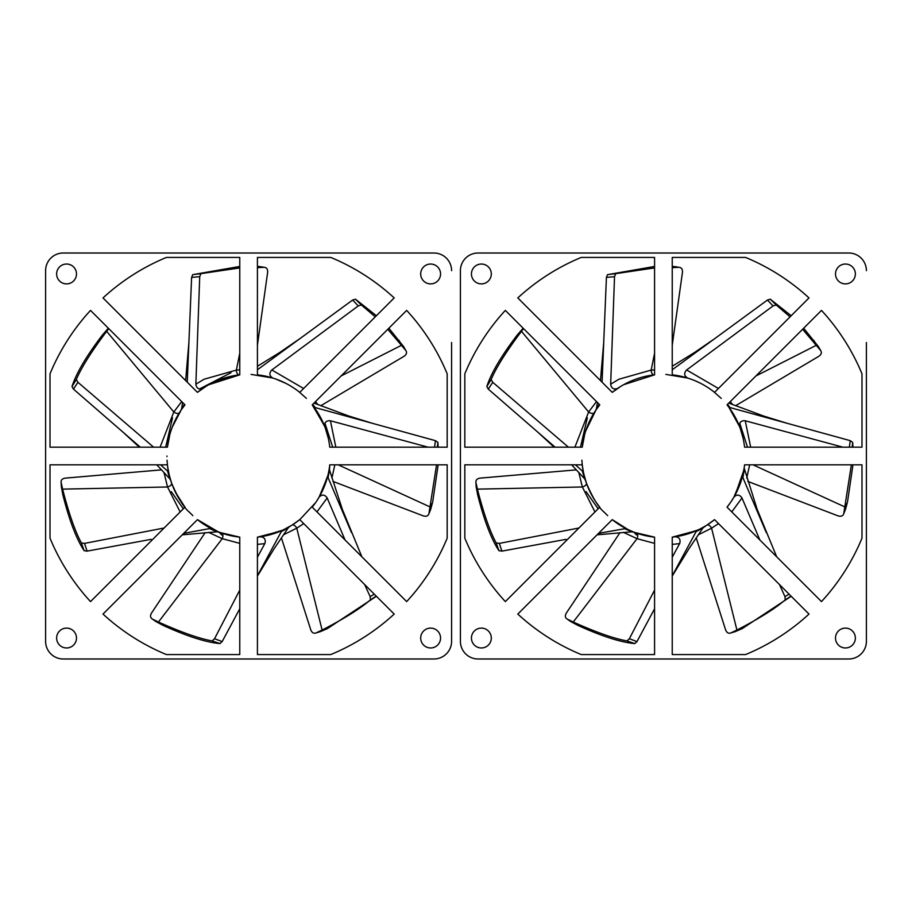 <?xml version="1.0" encoding="UTF-8"?>
<svg xmlns="http://www.w3.org/2000/svg" width="912" height="912" viewBox="0 0 912 912"><rect width="100%" height="100%" fill="white"/><g stroke="black" fill="none" stroke-linecap="round" stroke-linejoin="round"><path stroke-width="1.37" d="M855.365 273.965A9.929 9.929 0 0 1 845.435 283.894A9.929 9.929 0 0 1 835.506 273.965A9.929 9.929 0 0 1 845.435 264.035A9.929 9.929 0 0 1 855.365 273.965M491.306 273.965A9.929 9.929 0 0 1 481.376 283.894A9.929 9.929 0 0 1 471.447 273.965A9.929 9.929 0 0 1 481.376 264.035A9.929 9.929 0 0 1 491.306 273.965M855.365 638.035A9.929 9.929 0 0 1 845.435 647.965A9.929 9.929 0 0 1 835.506 638.035A9.929 9.929 0 0 1 845.435 628.106A9.929 9.929 0 0 1 855.365 638.035M491.306 638.035A9.929 9.929 0 0 1 481.376 647.965A9.929 9.929 0 0 1 471.447 638.035A9.929 9.929 0 0 1 481.376 628.106A9.929 9.929 0 0 1 491.306 638.035M584.683 434.386L582.244 447.176L464.824 447.176L464.824 373.829A214.913 214.913 0 0 1 505.328 310.399L599.777 404.848A81.635 81.635 0 0 0 582.244 447.176A81.635 81.635 0 0 1 599.777 404.848L596.072 409.83M599.777 507.152L505.328 601.601A214.913 214.913 0 0 1 464.824 538.171L464.824 464.824L582.244 464.824A81.635 81.635 0 0 0 599.777 507.152A81.635 81.635 0 0 1 583.566 473.054L586.405 483.132C592.846 498.077 598.751 507.733 604.12 512.122L607.666 515.645M620.89 386.312L612.26 392.365L517.811 297.928A214.913 214.913 0 0 1 581.24 257.423L654.577 257.423L654.577 374.843A81.635 81.635 0 0 0 612.26 392.365A81.635 81.635 0 0 1 654.577 374.843L623.648 384.704M672.235 374.843L672.235 257.423L745.571 257.423A214.913 214.913 0 0 1 809.001 297.928L714.552 392.365A81.635 81.635 0 0 0 672.235 374.843M727.035 404.848L821.484 310.399A214.913 214.913 0 0 1 861.988 373.829L861.988 447.176L744.568 447.176A81.635 81.635 0 0 0 727.035 404.848A81.635 81.635 0 0 1 728.038 406.125L727.947 406.011M744.568 464.824L861.988 464.824L861.988 538.171A214.913 214.913 0 0 1 821.484 601.601L727.035 507.152A81.635 81.635 0 0 0 744.568 464.824A81.635 81.635 0 0 1 742.71 475.391L744.146 468.073M672.235 576.042L688.913 548.762L703.015 527.877L714.552 519.635L809.001 614.072A214.913 214.913 0 0 1 745.571 654.577L672.235 654.577L672.235 537.157A81.635 81.635 0 0 0 714.552 519.635A81.635 81.635 0 0 1 697.726 530.077L696.415 530.67A81.635 81.635 0 0 1 672.235 537.157L696.415 530.67M597.052 534.831L631.948 531.799L654.577 537.157L654.577 654.577L581.24 654.577A214.913 214.913 0 0 1 517.811 614.072L612.26 519.635A81.635 81.635 0 0 0 654.577 537.157A81.635 81.635 0 0 1 626.932 529.04L633.373 531.913M866.4 270.659A17.647 17.647 0 0 0 848.753 253.012L478.059 253.012A17.647 17.647 0 0 0 460.412 270.659L460.412 641.341A17.647 17.647 0 0 0 478.059 658.988L848.753 658.988A17.647 17.647 0 0 0 866.4 641.341L866.4 342.524M776.887 253.012L848.753 253.012M478.059 253.012L549.925 253.012M866.4 569.476L866.4 641.341M549.925 658.988L478.059 658.988M848.753 658.988L776.887 658.988M460.412 342.524L460.412 270.659M460.412 641.341L460.412 569.476M582.244 464.824L583.566 473.054M585.424 480.157L584.41 476.588M584.25 475.961L583.042 470.353M582.814 469.019L582.551 467.309M582.289 465.2L581.879 460.161M612.26 519.635L625.643 528.379A81.635 81.635 0 0 1 612.26 519.635L627.969 529.541L633.566 531.992M730.672 409.727L727.616 405.589M714.552 392.365L711.497 390.028M700.222 383.131L695.981 381.148M690.806 379.096L687.545 378.013M773.068 305.919L776.169 304.961L770.275 299.193L767.425 300.048L773.068 305.919L686.474 370.101C683.783 373.282 684.16 375.926 687.637 378.035L665.908 374.399M729.6 408.223L739.199 425.665M739.324 425.972L739.951 427.625M741.638 432.676L742.961 437.692M713.663 391.658L721.244 398.384M673.022 374.935L681.173 376.314M595.946 410.024L585.675 431.045M612.26 392.365L615.68 389.766M584.957 433.417L585.242 432.448M585.367 432.026L587.146 426.873M586.256 482.71L590.155 492.058A4.412 2.223 153.8 0 0 590.155 492.047M759.856 539.972L741.912 497.804C739.427 494.452 736.771 494.224 733.921 497.143L742.357 476.794A81.635 81.635 0 0 1 727.035 507.152L730.09 503.093M697.783 530.054L677.821 536.359M731.869 500.471L734.627 495.911M842.927 447.176L745.058 420.717C740.886 420.592 739.051 422.53 739.552 426.565L728.905 407.276A81.635 81.635 0 0 1 744.568 447.176M776.671 556.787L757.199 509.466L744.158 467.993L743.873 469.817M743.736 470.558L735.232 494.817M732.735 499.115L732.097 500.118M730.409 502.637L729.361 504.108M744.158 467.993L744.534 465.074M742.915 437.498L740.305 428.594M740.099 428.024L738.971 425.083M738.902 424.946L738.674 424.376M730.352 401.531L732.587 404.609M735.528 405.76L818.873 356.273C821.37 354.46 821.963 352.556 820.663 350.539L818.657 346.993M727.468 404.415L730.124 407.607L728.038 406.125M747.509 447.176L739.746 423.157M626.932 529.04L625.643 528.379M742.71 475.391L742.357 476.794M767.425 300.048L672.235 369.77M686.633 369.976L718.439 388.489M803.677 328.206L818.52 346.72M617.595 388.432C613.765 389.823 611.462 388.478 610.664 384.374L614.528 276.667L606.423 277.408L602.068 382.174M610.675 384.18L618.906 379.232L651.157 370.09L654.577 369.827M672.235 345.203L682.461 272.278C682.609 269.2 681.481 267.547 679.087 267.307L675.074 266.657M672.235 266.452L674.766 266.6M597.417 402.488L596.459 408.53L599.321 404.392M568.427 447.176L492.754 382.31L488.273 389.116L555.112 447.176M575.438 464.824L583.076 471.698M574.913 447.176L588.628 411.985L596.494 401.565M492.754 382.31L491.146 379.495L486.826 386.528C491.112 373.179 501.281 355.965 517.332 334.886L522.713 328.765M587.328 417.821L580.465 447.176M571.63 464.824L584.546 478.709L582.323 470.82M578.915 528.014L499.354 543.392L501.874 551.133L565.999 539.345M598.523 533.36L625.552 528.572M594.955 511.974L582.346 486.985L578.789 472.439M576.384 469.862L480.031 478.127C476.999 478.663 475.631 480.122 475.927 482.505L476.189 486.575M499.354 543.392L496.151 542.902L498.944 550.666C491.18 538.981 484.078 520.296 477.614 494.6L476.189 486.883M586.108 491.636L598.135 508.793M631.948 531.799L624.401 528.607M675.245 536.78C679.292 537.179 680.785 539.402 679.714 543.438L672.235 557.232M654.577 590.098L629.36 638.731L636.986 641.592L654.577 608.749M672.235 575.803L696.506 530.864M679.622 543.609L672.235 544.396M654.577 543.37L637.043 538.673L623.466 532.38M619.955 532.654L566.295 613.115C564.824 615.817 565.109 617.8 567.161 619.054L570.502 621.391M629.36 638.731L626.977 640.931L634.786 643.587C620.81 642.367 601.772 636.268 577.661 625.279L570.741 621.574M703.015 527.877L695.822 531.787M779.464 584.546L784.97 596.619L789.085 594.168M766.262 532.528L742.562 476.839M741.992 497.986L731.766 511.883M718.519 523.602L711.577 528.185L698.182 534.865M696.198 537.784L725.61 629.918C726.807 632.757 728.54 633.76 730.797 632.951L734.696 631.788M791.194 596.277L742.208 628.619L734.992 631.72M744.295 469.885L742.847 477.945M849.357 447.176L850.246 440.656L730.124 407.607M745.252 420.774L750.656 447.176M749.664 464.824L746.746 478.025M747.783 481.399L838.139 515.896C841.092 516.728 842.962 515.998 843.737 513.73L845.276 509.956M852.959 464.824L847.476 502.113L845.401 509.683M802.606 329.289L820.663 350.539L818.372 346.48M850.246 440.656L852.674 442.354L852.959 447.176M776.169 304.961L790.077 316.852M770.275 299.193L791.194 315.723M614.528 276.667L615.725 273.646L607.529 274.66L606.423 277.408M615.725 273.646L654.577 267.923M672.235 267.661L679.087 267.307L674.492 266.566M607.529 274.66L654.577 266.452M486.826 386.528L488.273 389.116M491.146 379.495C496.288 367.388 506.399 351.325 521.47 331.307L523.579 328.651M522.28 329.152L523.226 328.297M498.944 550.666L501.874 551.133M496.151 542.902C489.892 531.32 483.645 513.399 477.409 489.128L475.927 482.505L476.224 487.156M634.786 643.587L636.986 641.592M626.977 640.931C614.027 638.594 596.117 632.301 573.249 622.03L567.161 619.054L570.98 621.722M784.97 596.619L785.209 599.845L791.035 596.117M785.209 599.845C775.303 608.509 759.206 618.575 736.919 630.044L730.797 632.951L735.254 631.628M852.173 447.176L852.674 442.354M851.363 464.824L843.737 513.73L845.492 509.42M440.553 273.965A9.929 9.929 0 0 1 430.624 283.894A9.929 9.929 0 0 1 420.694 273.965A9.929 9.929 0 0 1 430.624 264.035A9.929 9.929 0 0 1 440.553 273.965M76.494 273.965A9.929 9.929 0 0 1 66.565 283.894A9.929 9.929 0 0 1 56.635 273.965A9.929 9.929 0 0 1 66.565 264.035A9.929 9.929 0 0 1 76.494 273.965M440.553 638.035A9.929 9.929 0 0 1 430.624 647.965A9.929 9.929 0 0 1 420.694 638.035A9.929 9.929 0 0 1 430.624 628.106A9.929 9.929 0 0 1 440.553 638.035M76.494 638.035A9.929 9.929 0 0 1 66.565 647.965A9.929 9.929 0 0 1 56.635 638.035A9.929 9.929 0 0 1 66.565 628.106A9.929 9.929 0 0 1 76.494 638.035M169.871 434.386L167.432 447.176L50.012 447.176L50.012 373.829A214.913 214.913 0 0 1 90.516 310.399L184.965 404.848A81.635 81.635 0 0 0 167.432 447.176A81.635 81.635 0 0 1 184.965 404.848L181.26 409.83M184.965 507.152L90.516 601.601A214.913 214.913 0 0 1 50.012 538.171L50.012 464.824L167.432 464.824A81.635 81.635 0 0 0 184.965 507.152L175.343 492.058A4.412 2.223 153.8 0 0 175.343 492.047M206.078 386.312L197.448 392.365L102.999 297.928A214.913 214.913 0 0 1 166.429 257.423L239.765 257.423L239.765 374.843A81.635 81.635 0 0 0 197.448 392.365A81.635 81.635 0 0 1 239.765 374.843L208.837 384.704M257.423 374.843L257.423 257.423L330.76 257.423A214.913 214.913 0 0 1 394.189 297.928L299.74 392.365A81.635 81.635 0 0 0 257.423 374.843A81.635 81.635 0 0 1 299.74 392.365L296.685 390.028M313.135 406.011L312.223 404.848L406.672 310.399A214.913 214.913 0 0 1 447.176 373.829L447.176 447.176L329.756 447.176A81.635 81.635 0 0 0 312.223 404.848L324.387 425.665M329.756 464.824L447.176 464.824L447.176 538.171A214.913 214.913 0 0 1 406.672 601.601L312.223 507.152A81.635 81.635 0 0 0 329.756 464.824A81.635 81.635 0 0 1 327.898 475.391L320.408 494.817M299.74 519.635L394.189 614.072A214.913 214.913 0 0 1 330.76 654.577L257.423 654.577L257.423 537.157A81.635 81.635 0 0 0 299.74 519.635L292.114 525.073L283.222 529.929M239.765 537.157L239.765 654.577L166.429 654.577A214.913 214.913 0 0 1 102.999 614.072L197.448 519.635A81.635 81.635 0 0 0 239.765 537.157L217.136 531.799L209.589 528.607L210.832 528.379A81.635 81.635 0 0 1 197.448 519.635L210.832 528.379M451.588 270.659A17.647 17.647 0 0 0 433.941 253.012L63.247 253.012A17.647 17.647 0 0 0 45.6 270.659L45.6 641.341A17.647 17.647 0 0 0 63.247 658.988L433.941 658.988A17.647 17.647 0 0 0 451.588 641.341L451.588 342.524M362.075 253.012L433.941 253.012M63.247 253.012L135.113 253.012M451.588 569.476L451.588 641.341M135.113 658.988L63.247 658.988M433.941 658.988L362.075 658.988M45.6 342.524L45.6 270.659M45.6 641.341L45.6 569.476M168.469 471.641A81.635 81.635 0 0 1 167.432 464.824L168.264 471.698L171.593 483.132C178.034 498.077 183.939 507.733 189.308 512.122L192.854 515.645M170.612 480.157L169.598 476.588M169.427 475.961L167.74 467.309M167.477 465.2L167.056 460.161M166.953 456.627L166.953 456.034M315.848 409.727L312.805 405.589M285.399 383.131L281.17 381.148M275.994 379.096L272.734 378.013M272.084 377.807L270.545 377.363M358.256 305.919L361.357 304.961L355.463 299.193L352.613 300.048L358.256 305.919L271.662 370.101C268.96 373.282 269.348 375.926 272.825 378.035L251.096 374.399M324.512 425.972L325.139 427.625M326.827 432.676L328.149 437.692M298.851 391.658L306.432 398.384M258.21 374.935L272.266 377.864M274.261 378.503L275.72 378.993M275.755 379.016L286.129 383.496M229.664 376.588L209.27 384.454M181.135 410.024L172.151 427.352M197.448 392.365L200.857 389.777M202.817 388.398L203.467 387.965M206.488 386.061L207.229 385.616M207.845 385.263L208.483 384.898M172.037 427.637L170.863 431.045M170.145 433.417L170.43 432.448M170.555 432.026L172.334 426.873M175.343 492.058L171.445 482.71M281.591 530.67A81.635 81.635 0 0 1 257.423 537.157L281.694 530.864L284.647 529.245M210.74 528.572L218.561 531.913M218.025 531.696L197.448 519.635M345.044 539.972L327.1 497.804C324.615 494.452 321.947 494.224 319.109 497.143L327.545 476.794A81.635 81.635 0 0 1 312.223 507.152L315.278 503.093M282.971 530.054L288.819 527.045M286.516 528.299L289.446 526.68M282.663 530.191L261.163 536.666M317.057 500.471L319.804 495.911M428.116 447.176L330.247 420.717C326.074 420.592 324.239 422.53 324.74 426.565L314.093 407.276A81.635 81.635 0 0 1 329.756 447.176M317.912 499.115L317.285 500.118M315.598 502.637L299.98 519.441M361.859 556.787L342.388 509.466L329.483 469.885L329.722 465.074M328.24 438.045L325.493 428.594M325.208 427.785L324.159 425.083M315.541 401.531L317.775 404.609M320.716 405.76L404.062 356.273C406.558 354.46 407.151 352.556 405.851 350.539L403.845 346.993M312.656 404.415L315.313 407.607L313.226 406.125M332.698 447.176L324.934 423.157M327.898 475.391L327.545 476.794M352.613 300.048L257.423 369.77M271.822 369.976L303.628 388.489M388.865 328.206L403.708 346.72M202.783 388.432C198.953 389.823 196.65 388.478 195.852 384.374L199.717 276.667L191.611 277.408L187.256 382.174M195.863 384.18L204.094 379.232L236.345 370.09L239.765 369.827M257.423 345.203L267.649 272.278C267.786 269.2 266.669 267.547 264.275 267.307L260.251 266.657M257.423 266.452L259.954 266.6M230.975 372.723L199.42 389.002M182.594 402.488L181.648 408.53L184.509 404.392M153.615 447.176L77.942 382.31L73.462 389.116L140.3 447.176M160.626 464.824L168.264 471.698M160.102 447.176L173.816 411.985L181.682 401.565M77.942 382.31L76.323 379.495L72.014 386.528C76.289 373.179 86.458 355.965 102.52 334.886L107.901 328.765M172.516 417.821L165.653 447.176M156.818 464.824L169.723 478.709L167.512 470.82M164.092 528.014L84.542 543.392L87.062 551.133L151.187 539.345M183.711 533.36L209.589 528.607M180.143 511.974L167.534 486.985L163.978 472.439M161.572 469.862L65.219 478.127C62.187 478.663 60.819 480.122 61.115 482.505L61.378 486.575M84.542 543.392L81.339 542.902L84.132 550.666C76.369 538.981 69.266 520.296 62.803 494.6L61.378 486.883M171.285 491.636L183.323 508.793M260.433 536.78C264.48 537.179 265.973 539.402 264.902 543.438L257.423 557.232M239.765 590.098L214.548 638.731L222.163 641.592L239.765 608.749M257.423 575.803L281.694 530.864M264.811 543.609L257.423 544.396M239.765 543.37L222.232 538.673L208.654 532.38M205.143 532.654L151.472 613.115C150.013 615.817 150.298 617.8 152.35 619.054L155.69 621.391M214.548 638.731L212.154 640.931L219.974 643.587C205.998 642.367 186.96 636.268 162.849 625.279L155.929 621.574M257.423 576.042L274.102 548.762L288.203 527.877L280.999 531.787M364.652 584.546L370.158 596.619L374.273 594.168M351.451 532.528L327.75 476.839M327.18 497.986L316.954 511.883M303.707 523.602L296.765 528.185L283.37 534.865M281.386 537.784L310.798 629.918C311.995 632.757 313.717 633.76 315.985 632.951L319.884 631.788M376.382 596.277L327.397 628.619L320.18 631.72M329.483 469.885L328.035 477.945M434.545 447.176L435.434 440.656L315.313 407.607M330.429 420.774L335.844 447.176M334.852 464.824L331.922 478.025M332.971 481.399L423.328 515.896C426.28 516.728 428.15 515.998 428.925 513.73L430.453 509.956M438.148 464.824L432.664 502.113L430.589 509.683M387.782 329.289L405.851 350.539L403.56 346.48M435.434 440.656L437.863 442.354L438.148 447.176M361.357 304.961L375.254 316.852M355.463 299.193L376.382 315.723M199.717 276.667L200.902 273.646L192.717 274.66L191.611 277.408M200.902 273.646L239.765 267.923M257.423 267.661L264.275 267.307L259.681 266.566M192.717 274.66L239.765 266.452M72.014 386.528L73.462 389.116M76.323 379.495C81.476 367.388 91.588 351.325 106.658 331.307L108.767 328.651M107.468 329.152L108.403 328.297M84.132 550.666L87.062 551.133M81.339 542.902C75.08 531.32 68.833 513.399 62.597 489.128L61.115 482.505L61.412 487.156M219.974 643.587L222.163 641.592M212.154 640.931C199.215 638.594 181.306 632.301 158.437 622.03L152.35 619.054L156.169 621.722M370.158 596.619L370.397 599.845L376.223 596.117M370.397 599.845C360.491 608.509 344.394 618.575 322.107 630.044L315.985 632.951L320.443 631.628M437.361 447.176L437.863 442.354M436.552 464.824L428.925 513.73L430.681 509.42M654.577 353.263L651.157 370.09A4.412 2.303 -96.6 0 0 653.995 374.9L648.808 375.676M517.332 334.886L521.47 331.307L588.628 411.985A4.412 2.303 -148 0 0 594.157 412.76M477.614 494.6L477.409 489.128L582.346 486.985A4.412 2.303 160.6 0 0 586.416 483.143M577.661 625.279L573.249 622.03L637.043 538.673A4.412 2.303 109.2 0 0 636.576 533.11M742.208 628.619L736.919 630.044L711.577 528.185A4.412 2.303 57.8 0 0 706.925 525.073M755.945 375.949L816.445 345.226L813.88 340.393M847.476 502.113L845.287 507.129L753.027 464.824M239.765 353.263L236.345 370.09A4.412 2.303 -96.6 0 0 239.183 374.9M102.52 334.886L106.658 331.307L173.816 411.985A4.412 2.303 -148 0 0 179.345 412.76M62.803 494.6L62.597 489.128L167.534 486.985A4.412 2.303 160.6 0 0 171.593 483.143M162.849 625.279L158.437 622.03L222.232 538.673A4.412 2.303 109.2 0 0 221.764 533.11M327.397 628.619L322.107 630.044L296.765 528.185A4.412 2.303 57.8 0 0 292.114 525.073M341.122 375.949L401.633 345.226L399.068 340.393M432.664 502.113L430.475 507.129L338.215 464.824M617.014 388.82L617.618 388.409M618.587 387.771L619.294 387.304M620.297 386.677L621.539 385.913M623.728 384.659L625.29 383.804M627.376 382.744L631.822 380.714M636.371 378.97L641.923 377.237M596.459 408.53L595.764 410.286M584.546 478.709L585.481 480.362M616.58 522.872L619.168 524.617M621.403 526.007L622.771 526.805M623.694 527.33L625.096 528.094M626.886 529.017L628.539 529.815M629.782 530.396L630.648 530.773M631.651 531.206L633.76 532.061M633.851 532.095L636.473 534.979M703.882 526.897L701.328 528.299M699.458 529.245L697.714 530.077M695.332 531.137L692.732 532.186M690.395 533.053L689.335 533.417M688.047 533.828L686.098 534.421M684.091 534.979L682.598 535.355M680.603 535.811L677.662 536.381M674.025 536.94L672.874 537.088M649.424 536.427L647.759 536.119M787.387 423.362L763.709 416.054L728.791 403.093M714.837 338.569L694.408 352.579L672.235 366.271M603.71 342.547L600.449 380.555M537.499 431.866L554.131 447.176M523.203 328.286L522.473 328.958M181.648 408.53L180.952 410.286M169.723 478.709L170.669 480.362M201.769 522.872L204.356 524.617M206.591 526.007L207.959 526.805M208.882 527.33L210.284 528.094M212.074 529.017L213.727 529.815M214.97 530.396L215.836 530.773M216.839 531.206L218.948 532.061M219.028 532.095L221.65 534.979M288.203 527.877L289.606 526.589M280.52 531.137L277.921 532.186M275.584 533.053L274.523 533.417M273.235 533.828L271.286 534.421M269.268 534.979L267.775 535.355M265.791 535.811L262.85 536.381M259.213 536.94L258.062 537.088M234.612 536.427L232.948 536.119M372.563 423.362L348.897 416.054L313.979 403.093M300.014 338.569L279.585 352.579L257.423 366.271M188.898 342.547L185.638 380.555M122.687 431.866L139.319 447.176M108.391 328.286L107.662 328.958M182.24 534.831L217.136 531.799"/></g></svg>

